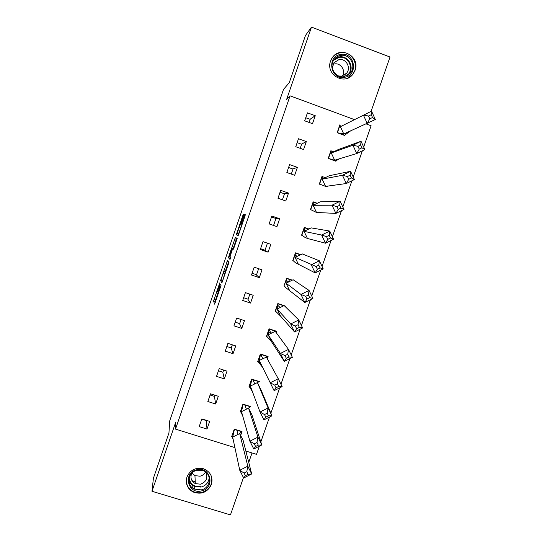<?xml version="1.0" encoding="UTF-8"?>
<svg xmlns="http://www.w3.org/2000/svg" width="542" height="542" viewBox="0 0 542 542"><rect width="100%" height="100%" fill="white"/><g stroke="black" fill="none" stroke-linecap="round" stroke-linejoin="round"><path stroke-width="0.81" d="M219.767 282.883L213.589 300.932L214.598 304.15L221.034 285.58L218.033 292.904L220.391 284.184L217.349 291.027L219.767 282.883M355.078 70.291L352.774 74.403C344.353 85.738 325.295 74.356 330.579 61.05L332.415 57.527C340.512 45.304 360.545 56.666 355.078 70.291M192.058 480.74L192.62 481.045M211.427 484.48C207.464 492.421 201.306 494.9 192.945 491.926C187.241 488.457 185.235 483.484 186.943 477.014C190.215 469.934 195.689 467.17 203.372 468.722C210.533 471.723 213.216 476.98 211.427 484.48M371.08 111.374L390.016 57.032L311.481 27.1L305.478 35.474L289.252 82.716L283.5 89.403L169.7 420.931L168.941 433.024L153.413 478.234L151.984 491.269L230.452 514.9L243.46 477.59M243.466 216.007L243.866 214.497L243.317 214.415L242.701 215.879L236.312 234.733L238.094 235.756L238.724 234.286L244.916 216.251L245.33 214.7L244.632 214.605L241.386 223.704L240.966 225.181L241.325 225.526C241.292 226.658 238.744 233.839 238.514 233.467L237.308 232.714L243.466 216.007M234.916 447.624L175.506 429.108L175.75 422.11L151.984 491.269M175.506 429.108L290.065 95.832L354.454 119.606M311.481 27.1L286.657 99.349L290.065 95.832M227.572 260.268L220.608 280.485L221.854 283.026L229.056 262.145L227.572 260.268M228.88 256.136L235.431 237.369L237.186 238.487L233.494 249.157L232.816 248.582L232.213 249.998L230.059 256.542L230.729 257.369L229.991 259.455L228.453 257.694L228.88 256.136L230.059 256.535M259.354 446.188L256.502 454.352L245.844 451.032M366.175 123.935L371.107 125.751L363.682 147.038M362.368 150.805L353.221 177.031M351.914 180.784L342.801 206.922M341.494 210.662L332.409 236.712M331.108 240.445L322.05 266.407M320.756 270.126L311.731 296.007M310.437 299.706L301.44 325.505M300.153 329.197L291.19 354.908M289.902 358.587L280.966 384.217M279.686 387.882L270.858 413.2M269.503 417.083L260.831 441.94M206.997 429.068L209.659 421.364L201.848 418.905L199.185 426.615L206.997 429.068L206.285 420.301M240.655 435.463L242.017 431.54L234.28 429.108L231.624 436.777M215.655 404.007L218.324 396.283L210.506 393.797L207.843 401.527L215.655 404.007L214.449 396.649L214.944 395.206M240.282 411.825L242.952 404.136L250.689 406.602M224.334 378.885L227.01 371.141L219.198 368.614L216.522 376.372L224.334 378.885L222.809 372.449L223.636 370.05M248.961 386.812L251.637 379.095L259.374 381.595M233.04 353.689L235.723 345.918L227.911 343.364L225.228 351.141L233.04 353.689L231.183 348.181L232.349 344.814M267.301 358.79L268.094 356.521L260.35 353.987L257.667 361.717M241.773 328.418L244.462 320.634L236.644 318.039L233.954 325.837L241.773 328.418L239.584 323.845L241.082 319.509M276.325 332.815L276.827 331.372L276.352 331.209M275.98 331.087L269.089 328.804L266.4 336.562L266.921 336.731M250.526 303.08L253.222 295.268L245.411 292.639L242.708 300.464L250.526 303.08L248.012 299.448L249.848 294.137M285.383 306.758L285.593 306.149L284.34 305.729M284.035 305.627L277.856 303.547L275.153 311.325L275.709 311.514M259.306 277.673L262.01 269.835L254.191 267.172L251.488 275.018L259.306 277.673L256.461 274.984L258.636 268.683M292.301 280.153L286.643 278.229L283.933 286.027L284.536 286.23M268.107 252.186L270.824 244.334L263.005 241.637L260.289 249.503L268.107 252.186L264.93 250.451L267.443 243.168M300.593 254.605L295.458 252.829L292.741 260.655L293.405 260.885M279.658 218.758L271.84 216.021L269.123 223.914L276.942 226.631L279.658 218.758L276.041 218.277L273.561 225.458M308.913 228.981L304.292 227.362L301.569 235.208L302.328 235.472M288.52 193.108L280.702 190.337L277.971 198.25L285.79 201.007L288.52 193.108L284.564 193.589L282.416 199.815M317.253 203.277L313.154 201.827L310.424 209.693L311.332 210.011M297.409 167.383L289.591 164.578L286.853 172.512L294.672 175.303L297.409 167.383L293.107 168.833L291.291 174.097M327.043 186.868L327.3 186.143M322.043 176.211L319.306 184.104L320.491 184.524M306.325 141.591L298.5 138.752L295.756 146.706L303.574 149.531L306.325 141.591L301.677 144.016L300.2 148.312M331.142 159.504L335.952 161.238L336.501 159.66M330.959 150.527L328.208 158.44L330.708 159.341M315.261 115.717L307.443 112.844L304.685 120.825L312.504 123.684L315.261 115.717L310.275 119.125L309.13 122.451M339.895 124.775L337.144 132.709L344.881 135.541L345.728 133.102M248.751 462.401L252.037 452.963M366.643 124.104L366.798 123.657M262.355 358.37L262.531 357.876M271.027 333.391L271.237 332.788M268.365 331.887L270.993 332.754M260.567 248.703L265.004 250.235L260.573 248.69M312.924 204.348L314.164 204.788M217.972 292.748L215.086 301.427L215.357 302.294M222.267 280.302L222.437 281.684M228.67 261.617L225.303 271.4M221.692 277.504L221.387 278.629L222.505 280.749L222.918 279.787L225.106 272.545L224.28 271.047L221.692 277.504M233.216 248.365L236.332 239.3L234.835 238.785M236.759 238.175L236.332 239.3M230.35 258.649L228.453 257.694M232.139 247.992L229.408 255.756L229.774 256.291L232.091 249.889L232.518 248.378L232.139 247.992L233.771 248.615M230.296 256.867L229.95 258.202M238.358 233.392L237.809 235.248L238.236 235.533M239.7 433.559L243.128 440.382L251.698 473.945L243.676 478.017L239.754 470.26L247.796 466.188L239.7 433.559L241.691 431.703L234.442 429.427L232.66 437.103L239.7 433.559M233.175 439.508L231.949 436.615L232.674 436.845M247.796 466.188L251.698 473.945L248.114 474.318L246.8 471.723L247.796 466.188M246.8 471.723L244.103 473.085L239.754 470.26L232.66 437.103M233.358 432.55L231.847 436.134M201.76 419.156L206.197 420.551M243.676 478.017L245.418 475.686L248.114 474.318M244.103 473.085L245.418 475.686M201.36 490.93C187.403 494.561 182.79 472.285 197.01 469.711C210.994 466.147 215.499 488.362 201.36 490.93M197.159 470.246C187.891 471.825 185.859 485.442 194.327 489.08L201.177 489.88C211.129 488.173 212.308 473.152 202.667 470.51L197.159 470.246M205.506 471.96C204.334 474.182 202.505 475.598 200.032 476.201L194.957 475.639L191.943 473.051M205.669 472.082C208.243 477.759 206.529 481.791 200.526 484.189L195.31 483.613C191.197 481.154 190.025 477.678 191.793 473.193M186.516 478.566C185.859 484.257 188.006 488.538 192.979 491.418C195.723 492.78 198.623 493.139 201.678 492.502C209.605 489.826 212.877 484.507 211.495 476.553M189.117 482.712L190.52 483.139M191.976 480.598L195.235 481.933M344.631 77.303C330.552 80.44 326.237 56.463 340.566 54.464C354.678 51.402 358.885 75.304 344.631 77.303M340.566 55.46C337.937 55.968 335.796 57.303 334.143 59.471C328.303 66.659 335.464 78.637 344.326 76.585L350.423 72.96C356.724 65.934 349.685 53.38 340.566 55.46M333.012 64.315L334.319 63.956C340.525 62.56 345.911 70.331 342.612 75.88M332.287 68.231L333.933 62.743L338.892 59.654C345.959 58.041 351.446 67.743 346.589 73.217L341.819 76.063L338.75 76.009M347.646 78.17L352.449 74.545C360.335 65.853 351.623 50.182 340.268 52.77C336.975 53.407 334.299 55.088 332.253 57.811L331.589 58.814M248.541 408.106L251.962 414.962L261.82 444.941L253.785 449L249.876 441.195L257.924 437.137L248.541 408.106L250.363 406.764L243.107 404.454L241.502 411.642L248.541 408.106M242.62 415.578L240.607 411.663L241.597 411.981M257.924 437.137L261.82 444.941L258.29 445.124L256.983 442.502L257.924 437.137M256.983 442.502L254.286 443.864L249.876 441.195L241.502 411.642M242.098 407.36L240.485 411.236M210.093 395.003L214.53 396.412M253.785 449L255.594 446.486L258.29 445.124M254.286 443.864L255.594 446.486M257.409 382.577L260.824 389.474L271.976 415.836L263.934 419.887L260.024 412.035L268.08 407.984L257.409 382.577L259.049 381.758L251.8 379.414L250.363 386.107L257.409 382.577M252.409 391.588L249.286 386.642L250.736 387.11M268.08 407.984L271.976 415.836L268.507 415.829L267.199 413.194L268.08 407.984M267.199 413.194L264.503 414.555L260.024 412.035L250.363 386.107M250.865 382.096L249.151 386.27M218.446 370.782L222.884 372.212M263.934 419.887L265.81 417.184L268.507 415.829M264.503 414.555L265.81 417.184M260.919 354.441L267.762 356.683L263.236 358.513C262.558 358.384 261.786 357.022 260.919 354.441L260.512 354.305L259.252 360.498L263.236 358.513M262.342 357.673L262.436 358.14M262.653 367.422L257.992 361.555L260.113 362.246M282.158 386.642L278.757 386.439L277.45 383.79L278.27 378.736L282.158 386.642L274.11 390.68L270.214 382.774L278.27 378.736L266.305 356.982M277.45 383.79L274.747 385.138L270.214 382.774L259.252 360.498M259.659 356.772L257.836 361.229M226.827 346.494L231.265 347.944M274.11 390.68L276.054 387.794L278.757 386.439M274.747 385.138L276.054 387.794M269.069 329.516L269.252 329.123L276.501 331.535L275.221 331.304L268.168 334.82L269.069 329.516C270.214 331.921 271.088 333.1 271.705 333.059M292.382 357.347L289.035 356.948L287.734 354.285L285.031 355.633L286.332 358.303L284.32 361.378L280.431 353.425L288.5 349.394L292.382 357.347L284.32 361.378L271.583 341.792L266.549 336.121M287.734 354.285L288.5 349.394L275.221 331.304M285.031 355.633L280.431 353.425L268.168 334.82L271.583 341.792M268.473 331.365L266.725 336.399M235.228 322.144L239.666 323.615M286.332 358.303L289.035 356.948M284.76 306.142L284.171 305.559L277.104 309.062L277.524 305.092L280.194 307.531M283.71 305.79L278.012 303.872L277.524 305.092M302.632 327.964L299.353 327.368L298.053 324.678L295.343 326.027L296.643 328.709L294.57 331.982L290.681 323.974L298.757 319.956L302.632 327.964L294.57 331.982L280.519 316.074L275.289 310.945M298.053 324.678L298.757 319.956L284.171 305.559M277.565 305.173L277.816 303.669M295.343 326.027L290.681 323.974L277.104 309.062L280.519 316.074M277.314 305.891L275.485 311.169M243.656 297.727L248.094 299.218M296.643 328.709L299.353 327.368M293.994 280.316L293.141 279.74L286.068 283.236L286.176 280.343L284.049 285.695M291.975 280.316L286.799 278.554L286.176 280.343L288.71 281.928M289.496 279.469L288.642 281.915M312.917 298.479L309.699 297.68L308.405 294.983L305.695 296.325L306.996 299.028L304.848 302.483L300.966 294.428L309.048 290.424L312.917 298.479L304.848 302.483L285.946 287.795L284.265 285.864M308.405 294.983L309.048 290.424L293.141 279.74M305.695 296.325L300.966 294.428L286.068 283.236L289.475 290.282M252.098 273.243L256.542 274.753M306.996 299.028L309.699 297.68M302.368 253.941L295.058 257.328L294.983 255.302L297.253 256.251M300.268 254.767L295.614 253.161L294.983 255.302M323.235 268.9L320.085 267.904L318.791 265.18L316.081 266.522L317.375 269.238L315.159 272.89L311.291 264.787L319.38 260.79L323.235 268.9L315.159 272.89L295.532 262.802L292.836 260.377M318.791 265.18L319.38 260.79L302.138 253.846M316.081 266.522L295.058 257.328L298.459 264.421M295.072 254.726L293.066 260.492M317.375 269.238L320.085 267.904M295.979 255.899L296.115 255.506M308.588 229.137L304.448 227.694L304.076 231.353L311.155 227.877L329.739 231.061L333.594 239.218L325.505 243.202L307.47 238.48L305.146 237.504L301.65 234.984M271.522 216.963L275.959 218.514M327.788 239.361L325.505 243.202L321.643 235.045L329.739 231.061L329.211 235.289L326.494 236.624L327.788 239.361L330.505 238.019L329.211 235.289M326.494 236.624L321.643 235.045L304.076 231.353L307.47 238.48M303.987 229.029L301.901 235.045M333.594 239.218L330.505 238.019M316.928 203.44L313.31 202.159L313.12 205.303L320.207 201.834L340.132 201.231L343.98 209.442L335.891 213.412L316.508 212.464L310.485 209.524M280.045 192.254L284.482 193.826M338.242 209.375L335.891 213.412L332.029 205.208L340.132 201.231L339.665 205.289L336.948 206.624L338.242 209.375L340.959 208.047L339.665 205.289M336.948 206.624L332.029 205.208L313.12 205.303L316.508 212.464M312.93 203.264L310.756 209.53M343.98 209.442L340.959 208.047M328.174 186.021L326.325 186.611M325.295 177.654L322.199 176.55L322.192 179.172L329.279 175.716L350.566 171.306L354.4 179.565L346.304 183.528L325.573 186.38L319.346 183.989M288.588 167.485L293.026 169.077M348.73 179.294L346.304 183.528L342.449 175.269L350.566 171.306L350.159 175.195L347.436 176.523L348.73 179.294L351.446 177.966L350.159 175.195M347.436 176.523L342.449 175.269L322.192 179.172L325.573 186.38M321.894 177.424L319.631 183.941M354.4 179.565L351.446 177.966M339.631 158.711L335.369 161.028M333.689 151.801L331.115 150.866L331.284 152.966L338.377 149.517L361.026 141.279L364.861 149.592L356.758 153.542L334.665 160.215L328.228 158.379M333.533 160.086L335.796 160.906M297.158 142.648L301.596 144.253M359.251 149.111L356.758 153.542L352.91 145.229L361.026 141.279L360.681 144.999L357.957 146.32L359.251 149.111L361.968 147.783L360.681 144.999M357.957 146.32L352.91 145.229L331.284 152.966L334.665 160.215M330.891 151.509L328.54 158.284M364.861 149.592L361.968 147.783M350.498 130.961L344.38 135.358M339.719 125.283L340.051 125.107L340.403 126.686L371.527 111.157L375.355 119.518L343.777 133.976L337.144 132.702M340.132 133.522L344.726 135.202M305.749 117.736L310.193 119.369M343.777 133.976L340.403 126.686M339.909 125.52L337.47 132.546M375.355 119.518L372.523 117.506L371.243 114.701L371.527 111.157M369.807 118.827L367.239 123.454L363.404 115.094L368.519 116.022L369.807 118.827L372.523 117.506M371.243 114.701L368.519 116.022M218.08 291.65L217.498 291.454M218.528 293.066L218.087 292.917M215.086 301.481L213.589 300.979M215.533 299.848L214.036 299.353M222.112 281.041L220.608 280.539M221.664 279.15L221.048 278.94M228.48 262.145L226.99 261.637M225.587 272.511L225.093 272.341M225.784 271.562L224.28 271.047M233.663 248.866L232.816 248.582M233.724 248.731L232.511 248.317M238.947 233.616L238.514 233.467M241.739 225.506L241.298 225.35M242.254 224.002L241.386 223.704M244.869 216.393L244.002 216.095M245.33 214.849L244.632 214.605M237.816 235.309L236.319 234.794M238.223 233.785L236.725 233.27M243.419 216.129L242.701 215.879M243.873 214.612L243.317 214.415M209.226 477.536C208.677 482.495 205.94 485.679 201.001 487.095L194.212 486.309C191.272 484.772 189.497 482.394 188.894 479.175M189.117 477.942C190.33 484.318 194.266 487.177 200.919 486.52M334.536 58.97L338.987 56.971C348.011 54.911 354.983 67.337 348.75 74.295L347.957 75.162M346.528 75.921C355.051 70.27 348.845 55.169 338.899 57.459L333.587 60.311M215.086 301.427L213.589 300.932M222.105 280.986L220.608 280.485M225.533 272.687L225.106 272.545M233.704 248.785L232.518 248.378M229.95 258.148L228.446 257.633M241.685 225.655L241.325 225.526M241.752 225.452L240.966 225.181M237.809 235.248L236.312 234.733M238.013 434.406L236.834 430.179M195.31 483.613L194.957 475.639M194.327 489.08L194.212 486.309C191.272 484.751 189.504 482.36 188.901 479.114M192.871 488.213L192.776 485.429M192.64 481.547L192.62 480.95M347.944 75.169L350.423 72.96M346.589 73.217L343.974 75.345M246.393 409.183L244.842 405.009M254.801 383.885L252.87 379.766M250.363 386.995L250.892 387.523M258.432 361.697L260.824 363.696M303.913 229.991L305.83 230.492M312.937 204.449L314.428 204.659M322.036 178.711L323.059 178.745M331.196 152.783L331.718 152.756"/></g></svg>
